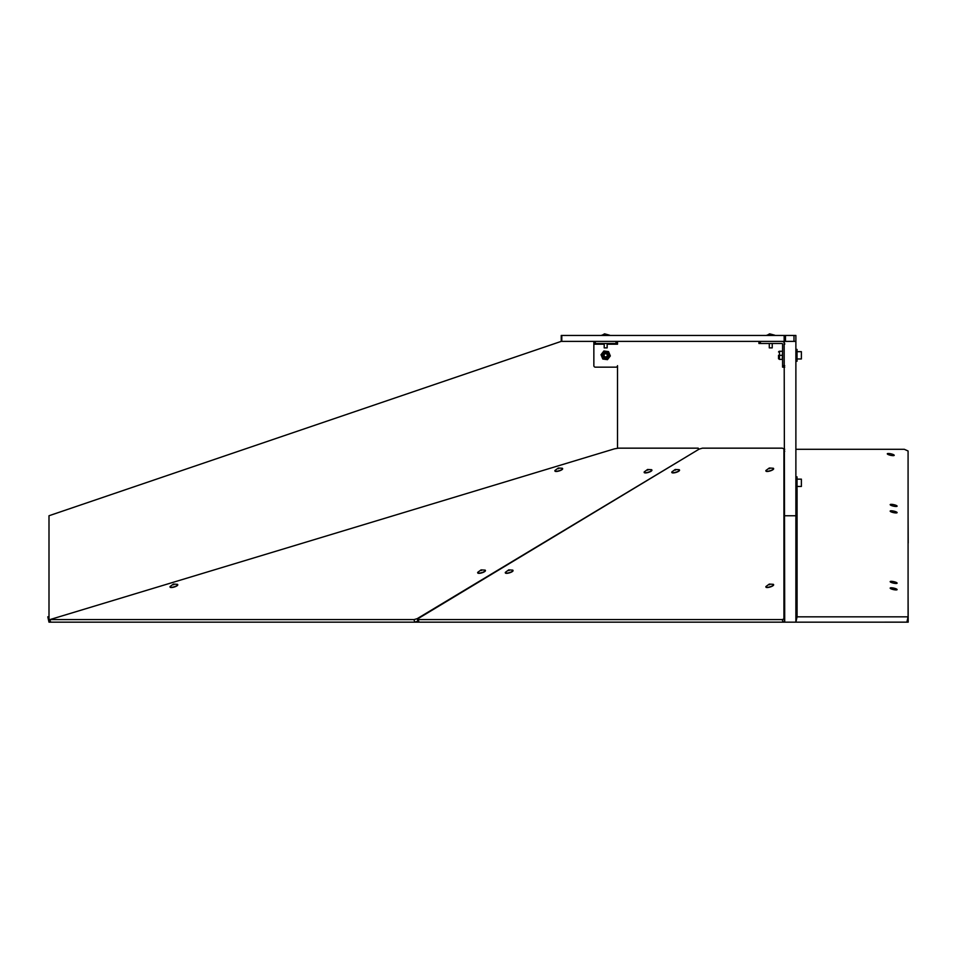 <?xml version="1.0" encoding="UTF-8"?>
<svg xmlns="http://www.w3.org/2000/svg" width="956" height="956" viewBox="0 0 956 956"><rect width="100%" height="100%" fill="white"/><g stroke="black" fill="none" stroke-linecap="round" stroke-linejoin="round"><path stroke-width="1.43" d="M418.166 619.596L782.259 619.596L783.932 618.914L783.932 448.842L782.259 448.161L702.421 448.161L699.206 449.081L418.035 618.663L418.943 622.165L784.709 622.165L784.147 335.46L795.882 335.46L795.882 341.376L784.709 341.376M795.882 449.296L904.316 449.296L908.081 450.981L908.081 616.835L906.885 622.153L795.882 622.165L795.882 515.75L784.709 515.75M795.882 515.75L795.882 341.376M908.081 616.835L797.077 616.835L795.882 622.165L784.709 622.165M607.156 344.208L617.504 344.208L617.504 341.376L617.504 343.503L593.855 343.503L593.855 341.376M593.855 343.503L593.855 365.67A1.482 1.482 0 0 0 595.325 367.152L616.023 367.152A1.482 1.482 0 0 0 617.504 365.67L617.504 448.316M418.943 622.165L48.995 622.165L48.995 515.75L561.232 341.376L561.232 335.46L784.147 335.46M908.081 515.714L908.2 543.008M908.081 594.811L908.2 622.105M893.645 511.09A3.549 0.753 12.6 0 0 890.179 511.09A3.549 0.753 12.6 0 0 893.645 512.643A3.549 0.753 12.6 0 0 897.098 512.643A3.549 0.753 12.6 0 0 893.645 511.09M893.645 504.625A3.549 0.753 12.6 0 0 890.179 504.625A3.549 0.753 12.6 0 0 893.645 506.178A3.549 0.753 12.6 0 0 897.098 506.178A3.549 0.753 12.6 0 0 893.645 504.625M893.645 581.618A3.549 0.753 12.6 0 0 890.179 581.618A3.549 0.753 12.6 0 0 893.645 583.172A3.549 0.753 12.6 0 0 897.098 583.172A3.549 0.753 12.6 0 0 893.645 581.618M893.645 588.083A3.549 0.753 12.6 0 0 890.179 588.083A3.549 0.753 12.6 0 0 893.645 589.637A3.549 0.753 12.6 0 0 897.098 589.637A3.549 0.753 12.6 0 0 893.645 588.083M890.765 453.789A3.549 0.753 12.6 0 0 887.299 453.789A3.549 0.753 12.6 0 0 890.765 455.343A3.549 0.753 12.6 0 0 894.218 455.343A3.549 0.753 12.6 0 0 890.765 453.789M784.075 449.296L784.709 449.296M795.882 476.889L797.041 476.889L797.041 488.719L795.882 488.719L797.077 489.245L795.882 494.575M797.077 489.245L797.077 616.835M48.995 622.165L47.8 616.835L48.995 616.572M561.793 335.46L561.793 341.376L784.147 341.376M785.485 335.46L785.485 341.376L793.982 341.376L793.982 335.46M784.709 367.152L782.582 367.152L782.582 344.208A0.705 0.705 0 0 0 781.865 343.503L758.933 343.503L758.933 341.376M784.709 344.208A2.832 2.832 0 0 0 781.865 341.376M783.932 618.914L784.709 621.484L783.036 622.165L782.259 619.596M784.709 451.411L783.932 448.842M418.561 620.886L414.761 622.165L413.984 619.596L49.891 619.596L50.668 622.165M49.891 619.596L614.457 448.842L618.401 448.161L698.238 448.161L698.621 449.44M698.501 449.511L417.198 618.663L417.975 621.233M698.37 449.081L698.238 448.161M413.984 619.596L417.198 618.663M795.882 361.237L797.041 361.237L797.041 349.406L795.882 349.406M604.718 353.015A2.498 2.498 0 0 0 603.367 356.277A2.498 2.498 0 0 0 606.63 357.628A2.498 2.498 0 0 0 607.98 354.365A2.498 2.498 0 0 0 604.718 353.015M608.9 357.795A4.063 4.063 0 0 1 605.148 359.348L602.818 359.05L601.922 356.875A4.063 4.063 0 0 1 606.2 351.294A4.063 4.063 0 0 1 608.9 357.795L607.478 359.659L605.148 359.348A4.063 4.063 0 0 1 601.922 356.875L601.025 354.712L603.881 350.983L608.53 351.605L610.334 355.931L608.9 357.795M606.295 356.803A1.601 1.601 0 0 1 604.192 355.943A1.601 1.601 0 0 1 605.064 353.84A1.601 1.601 0 0 1 607.156 354.712A1.601 1.601 0 0 1 606.295 356.803M778.519 355.321L778.519 358.715L778.519 355.321M779.487 359.396L782.582 359.384L779.487 359.384L779.487 351.258L779.487 359.396L778.519 358.715M782.283 359.384L782.582 351.258M779.487 351.258L782.283 351.258M779.487 355.321L782.283 355.321M801.379 351.665L801.379 358.978L801.379 351.665L797.041 351.665M801.379 479.147L801.379 486.461L801.379 479.147L797.041 479.147M173.514 584.773L174.554 584.14L173.514 584.773M177.434 584.319A4.015 1.111 163.2 0 1 177.696 584.582A4.015 1.111 163.2 0 1 174.016 586.853A4.015 1.111 163.2 0 1 170.001 586.9A4.015 1.111 163.2 0 1 170.084 586.53L173.43 584.08L177.434 584.319M177.708 584.69A4.015 1.111 163.2 0 1 177.768 584.797A4.015 1.111 163.2 0 1 174.076 587.068A4.015 1.111 163.2 0 1 170.072 587.115A4.015 1.111 163.2 0 1 170.06 586.996M558.388 468.715L559.427 468.07L558.388 468.715M562.307 468.249A4.015 1.111 163.2 0 1 562.57 468.512A4.015 1.111 163.2 0 1 558.89 470.794A4.015 1.111 163.2 0 1 554.874 470.83A4.015 1.111 163.2 0 1 554.958 470.471L558.304 468.01L562.307 468.249M562.582 468.631A4.015 1.111 163.2 0 1 562.642 468.727A4.015 1.111 163.2 0 1 558.949 471.009A4.015 1.111 163.2 0 1 554.946 471.057A4.015 1.111 163.2 0 1 554.934 470.938M647.654 470.173L648.694 469.527L647.654 470.173M651.586 469.707A4.015 1.111 163.2 0 1 651.849 469.97A4.015 1.111 163.2 0 1 648.156 472.24A4.015 1.111 163.2 0 1 644.153 472.288A4.015 1.111 163.2 0 1 644.225 471.929L647.582 469.468L651.586 469.707M651.861 470.077A4.015 1.111 163.2 0 1 651.908 470.185A4.015 1.111 163.2 0 1 648.228 472.467A4.015 1.111 163.2 0 1 644.213 472.503A4.015 1.111 163.2 0 1 644.201 472.395M481.167 570.577L482.218 569.931L481.167 570.577M485.098 570.123A4.015 1.111 163.2 0 1 485.361 570.374A4.015 1.111 163.2 0 1 481.669 572.656A4.015 1.111 163.2 0 1 477.665 572.704A4.015 1.111 163.2 0 1 477.737 572.333L481.095 569.884L485.098 570.123M485.373 570.493A4.015 1.111 163.2 0 1 485.421 570.601A4.015 1.111 163.2 0 1 481.74 572.871A4.015 1.111 163.2 0 1 477.725 572.919A4.015 1.111 163.2 0 1 477.713 572.799M508.807 570.577L509.847 569.931L508.807 570.577M512.727 570.123A4.015 1.111 163.2 0 1 512.99 570.374A4.015 1.111 163.2 0 1 509.297 572.656A4.015 1.111 163.2 0 1 505.294 572.704A4.015 1.111 163.2 0 1 505.365 572.333L508.723 569.884L512.727 570.123M513.002 570.493A4.015 1.111 163.2 0 1 513.049 570.601A4.015 1.111 163.2 0 1 509.369 572.871A4.015 1.111 163.2 0 1 505.354 572.919A4.015 1.111 163.2 0 1 505.342 572.799M675.283 470.173L676.334 469.527L675.283 470.173M679.214 469.707A4.015 1.111 163.2 0 1 679.477 469.97A4.015 1.111 163.2 0 1 675.784 472.24A4.015 1.111 163.2 0 1 671.781 472.288A4.015 1.111 163.2 0 1 671.853 471.929L675.211 469.468L679.214 469.707M679.489 470.077A4.015 1.111 163.2 0 1 679.537 470.185A4.015 1.111 163.2 0 1 675.856 472.467A4.015 1.111 163.2 0 1 671.841 472.503A4.015 1.111 163.2 0 1 671.829 472.395M769.377 468.715L770.417 468.07L769.377 468.715M773.296 468.249A4.015 1.111 163.2 0 1 773.571 468.512A4.015 1.111 163.2 0 1 769.879 470.794A4.015 1.111 163.2 0 1 765.864 470.83A4.015 1.111 163.2 0 1 765.947 470.471L769.305 468.01L773.296 468.249M773.583 468.631A4.015 1.111 163.2 0 1 773.631 468.727A4.015 1.111 163.2 0 1 769.938 471.009A4.015 1.111 163.2 0 1 765.935 471.057A4.015 1.111 163.2 0 1 765.923 470.938M769.377 584.773L770.417 584.14L769.377 584.773M773.296 584.319A4.015 1.111 163.2 0 1 773.571 584.582A4.015 1.111 163.2 0 1 769.879 586.853A4.015 1.111 163.2 0 1 765.864 586.9A4.015 1.111 163.2 0 1 765.947 586.53L769.305 584.08L773.296 584.319M773.583 584.69A4.015 1.111 163.2 0 1 773.631 584.797A4.015 1.111 163.2 0 1 769.938 587.068A4.015 1.111 163.2 0 1 765.935 587.115A4.015 1.111 163.2 0 1 765.923 586.996M601.659 335.221L609.701 335.221L604.539 333.835L601.659 335.46M607.156 343.503L607.156 347.876L604.204 347.876L604.204 343.503M766.736 335.221L774.778 335.221L769.616 333.835L766.736 335.46M772.233 343.503L772.233 347.876L769.281 347.876L769.281 343.503M908.2 620.325L907.304 620.325M760.414 341.376L760.414 343.503M782.582 365.67L784.709 365.67M595.325 341.376L595.325 343.503M616.023 343.503L616.023 341.376M593.855 344.208L604.204 344.208M604.383 352.19A3.382 3.382 0 0 1 608.805 354.031A3.382 3.382 0 0 1 606.976 358.452A3.382 3.382 0 0 1 602.543 356.624A3.382 3.382 0 0 1 604.383 352.19M908.2 622.165L795.882 622.165M797.041 592.959L795.882 592.959M779.188 351.258L778.519 351.939M797.041 358.978L801.379 358.978M797.041 486.461L801.379 486.461"/></g></svg>

